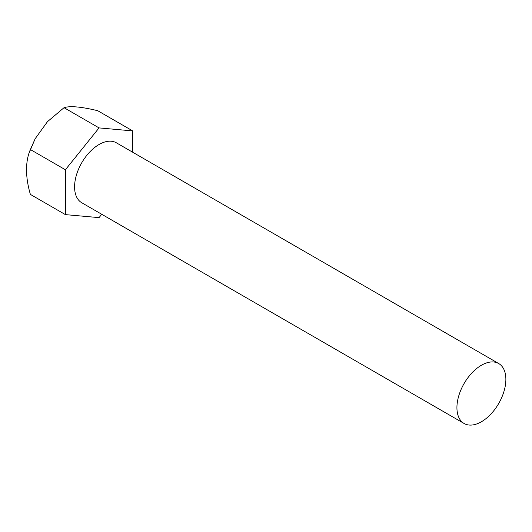 <?xml version="1.0" encoding="UTF-8"?>
<svg xmlns="http://www.w3.org/2000/svg" width="532" height="532" viewBox="0 0 532 532"><rect width="100%" height="100%" fill="white"/><g stroke="black" fill="none" stroke-linecap="round" stroke-linejoin="round"><path stroke-width="0.8" d="M498.703 363.542L116.355 142.795A34.607 19.983 120 0 0 99.052 144.511A34.607 19.983 120 0 0 76.442 175.008A34.607 19.983 120 0 0 81.748 202.739L464.097 423.485A34.607 19.983 -60 0 1 458.79 395.755A34.607 19.983 -60 0 1 481.4 365.258A34.607 19.983 -60 0 1 498.703 363.542A34.607 19.983 -60 0 1 504.01 391.273A34.607 19.983 -60 0 1 481.4 421.77A34.607 19.983 -60 0 1 464.097 423.485M132.701 152.232L132.701 130.912L99.052 127.906L65.403 169.761L65.403 214.622L99.052 217.628L101.745 214.283M132.701 130.912L97.682 110.696C81.323 106.739 70.104 105.735 64.033 107.69L99.052 127.906M28.848 153.595A72.252 41.715 60 0 1 30.384 149.545L35.152 138.746L28.848 153.595A72.252 41.715 60 0 0 30.384 194.406L65.403 214.622M30.384 149.545L65.403 169.761M35.152 138.746L47.448 121.688L64.033 107.69"/></g></svg>
